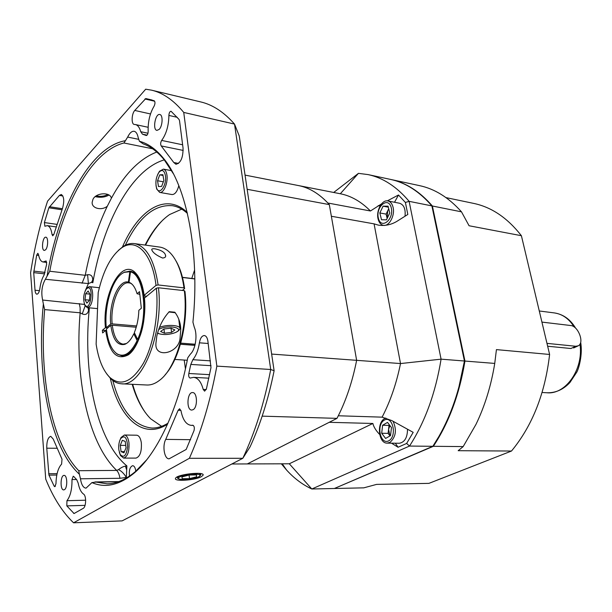 <?xml version="1.0" encoding="UTF-8"?>
<svg xmlns="http://www.w3.org/2000/svg" width="612" height="612" viewBox="0 0 612 612"><rect width="100%" height="100%" fill="white"/><g stroke="black" fill="none" stroke-linecap="round" stroke-linejoin="round"><path stroke-width="0.92" d="M334.619 488.384L433.357 446.301C448.956 422.647 459.482 394.227 464.944 361.057L432.386 206.007C419.824 191.533 406.008 182.697 390.923 179.5L390.678 179.446M432.386 206.007L461.494 211.836C448.787 197.607 434.803 188.879 419.557 185.635L390.923 179.5M433.357 446.301L463.177 446.592L458.174 450.7L511.494 451.036L428.936 483.365L376.602 484.39L363.78 487.848L334.848 488.483M463.177 446.592L475.968 424.414C484.888 405.932 491.145 385.598 494.741 363.421L464.944 361.057M461.494 211.836L469.075 225.752L521.401 235.712C507.493 217.918 491.589 207.147 473.696 203.406L445.987 197.607M511.494 451.036C532.394 425.692 545.093 393.501 549.607 354.463L496.431 349.613L494.741 363.421M521.401 235.712L549.607 354.463M547.648 346.231L570.919 348.511L575.77 346.262L578.294 345.795C584.667 342.904 578.225 325.913 570.652 325.515L541.918 322.103M546.975 343.37L575.77 346.262M271.636 354.073L356.635 360.33L329.317 204.607C319.831 194.065 309.542 187.716 298.457 185.566L245.052 175.101L298.319 185.535M329.317 204.607L247.156 189.299M231.841 463.995L247.317 463.934L336.983 418.363L262.181 416.145M336.983 418.363C345.803 401.35 352.359 382.003 356.635 360.33C352.589 380.863 346.476 399.338 338.306 415.77L382.11 417.154L391.841 420.597L413.184 432.34L406.643 443.44L398.052 447.25L395.36 443.218M194.815 278.95L182.483 277.466M180.747 343.133L195.197 344.242M194.922 345.352L180.433 344.258M182.46 277.381L194.815 278.865M107.643 328.024L106.289 327.711C103.994 304.853 112.945 276.716 124.358 272.325L129.759 271.162L131.259 271.384M122.974 273.029L125.032 271.904M112.157 323.878L110.688 324.039C108.546 303.674 118.59 279.233 128.382 282.124L129.453 282.981L128.78 282.866C119.363 281.206 110.137 304.531 112.157 323.878L136.591 325.959M129.928 283.035L129.453 282.981M134.716 333.448L133.814 333.8C131.175 339.461 128.176 342.98 124.802 344.342C117.512 345.948 112.853 339.622 110.818 325.377L106.419 329.042C107.85 341.381 111.315 349.597 116.823 353.698C123.991 357.806 130.761 353.43 137.134 340.578L137.983 340.961C133.186 351.02 127.831 355.977 121.918 355.84L117.405 354.233L115.591 352.757M139.827 294.357L137.073 293.729C135.504 288.367 133.309 284.787 130.486 282.996L129.017 282.3L130.471 271.896L131.22 271.468C144.845 274.008 149.603 315.608 138.496 339.805L138.649 339.821M131.955 284.129L129.017 282.3M133.814 333.8L137.134 340.578M137.073 293.729L139.528 291.649L141.334 308.272L138.855 310.307C138.549 318.584 137.034 326.028 134.319 332.645L137.646 339.423C148.601 315.509 143.919 274.428 130.471 271.896M131.894 271.552L131.22 271.468M136.231 327.236L112.287 325.217C113.809 336.784 117.412 343.095 123.104 344.151L126.455 343.493M138.496 339.805L137.646 339.423M110.818 325.377L112.287 325.217M130.585 271.3L129.836 271.728L128.382 282.124M129.836 271.728L124.358 272.325M110.688 324.039L106.289 327.711M154.989 248.816C161.094 250.101 164.582 252.159 165.454 254.99C166.135 256.795 165.179 257.813 162.601 258.027C156.611 255.464 153.038 252.802 151.875 250.056C151.363 248.962 152.403 248.548 154.989 248.816M180.058 338.153L180.77 329.486C180.601 322.952 178.612 317.192 174.803 312.212L169.256 311.676C163.06 318.477 158.906 326.686 156.779 336.302L155.938 343.225C154.377 359.198 179.109 353.346 180.058 338.153M121.444 383.793L146.819 385.002C151.164 385.193 155.532 383.533 159.923 380.021C176.554 367.529 188.58 324.804 184.342 290.654L158.439 287.77C163.947 332.997 141.992 387.121 121.444 383.793C117.665 383.579 114.153 381.942 110.917 378.882L106.985 374.238M156.335 288.206L144.455 298.098C146.765 320.305 138.87 347.631 128.39 354.799C116.724 360.858 109.15 352.726 105.669 330.388L102.625 332.92L102.372 330.281L105.417 327.734C101.913 294.341 121.857 256.856 135.933 273.373C140.041 277.94 142.78 285.253 144.149 295.313L156.014 285.383C152.235 253.475 136.346 237.64 121.895 247.684C111.147 255.449 103.244 270.405 98.203 292.536L96.122 344.089C98.471 359.519 103.053 370.65 109.877 377.466C120.962 386.761 132.169 381.972 143.491 363.092C153.627 344.395 158.967 313.619 156.335 288.206L158.439 287.77M184.342 290.654L184.954 291.381C188.634 321.675 179.438 359.512 165.141 374.789M175.728 260.475C180.02 267.628 182.98 277.007 184.61 288.604L183.998 287.877L158.11 284.947L156.014 285.383M182.33 290.432L184.61 288.604M183.998 287.877C181.856 272.929 177.71 261.76 171.559 254.37C167.895 250.109 163.901 247.669 159.594 247.064L134.433 243.599C146.375 246.032 154.27 259.817 158.11 284.947M118.46 250.331L123.173 246.491C126.921 244.073 130.677 243.109 134.433 243.599M121.918 355.84L129.622 353.491L131.741 351.64M138.641 277.083L136.897 274.88L129.759 271.162M146.704 296.223L144.837 296.032L144.149 295.313M106.281 327.558L105.417 327.734M105.494 330.526L102.372 330.281M105.669 330.388L106.549 330.205M157.666 332.966L159.288 333.808C164.215 335.047 169.478 334.672 175.078 332.683C186.553 328.086 167.275 324.13 158.822 329.47M157.567 333.288L158.998 333.724M176.799 331.788L178.505 330.778L179.936 328.942C181.244 325.224 167.413 324.069 159.64 327.336M175.307 312.747L168.858 311.975M171.077 328.193L163.917 328.996L160.619 331.513L164.46 333.211L171.544 332.415L174.864 329.922L171.077 328.193M171.046 328.2L171.544 332.415M163.97 328.988L164.46 333.211M43.36 303.965L42.618 300.041C40.989 292.253 41.914 285.33 45.387 279.271L47.063 276.165C58.408 207.46 89.849 146.742 125.437 140.684L127.663 137.073C129.683 132.911 131.863 130.983 134.189 131.289C136.086 131.771 137.402 133.821 138.136 137.44L139.398 141.265L143.193 143.881C150.667 146.482 157.705 151.83 164.299 159.923L163.389 158.225C186.706 185.857 200.109 252.802 192.933 322.157L194.302 327.298C197.73 334.871 195.595 349.506 190.409 354.08L187.754 357.813C177.579 411.065 156.527 454.356 134.227 473.022C119.371 485.201 105.272 488.391 91.93 482.593L86.017 488.162C83.278 487.863 81.419 484.742 80.463 478.791L79.399 474.277C49.45 446.668 36.284 373.94 43.36 303.965L44.638 309.596C38.946 375.447 51.293 442.644 78.741 470.697L116.685 470.414L118.514 469.626C121.207 467.522 123.517 466.367 125.452 466.16L126.883 465.923L126.34 477.437L119.952 478.293L80.463 478.791M187.402 213.381C182.667 209.12 177.687 206.565 172.462 205.701C154.27 204.278 138.549 217.467 125.307 245.274M112.784 380.465C120.694 410.231 133.722 426.082 151.875 428.033C157.169 428.14 162.532 426.533 167.971 423.221M167.566 424.131C142.91 440.326 119.164 417.851 110.282 378.262M122.446 246.98C138.442 209.694 165.913 191.961 187.173 212.41M145.098 245.068C152.143 231.168 160.321 220.993 169.616 214.537L181.741 209.159M161.622 426.334L150.69 418.822C142.741 410.767 136.575 399.261 132.2 384.305M132.659 384.328C135.864 395.566 140.125 405.022 145.434 412.695M163.32 219.586C156.687 226.157 150.766 234.671 145.549 245.129M111.384 198.257C110.458 191.77 95.709 192.558 92.909 199.497L92.183 202.197C91.402 208.287 101.477 211.018 107.307 206.221L111.384 198.257C124.435 174.122 139.567 158.715 156.779 152.028M108.982 195.052C105.004 197.301 100.414 197.829 95.227 196.628M201.34 476.694L203.062 475.233C205.25 471.148 176.669 474.315 175.529 478.316C173.41 481.759 194.937 480.359 201.34 476.694M203.199 389.408L204.622 391.167L206.405 388.941L210.972 367.644L207.889 341.129C207.353 337.725 206.167 335.858 204.324 335.537C201.891 335.736 200.246 338.161 199.397 342.812C198.311 350.056 196.131 355.687 192.857 359.703L190.806 364.423L188.825 373.488C188.442 376.059 188.886 377.581 190.141 378.063L193.637 377.352C197.974 377.849 201.164 381.865 203.199 389.408L206.221 389.546M54.154 486.165L54.797 486.701L55.975 483.748C56.22 474.491 58.094 467.943 61.605 464.118L62.003 459.191L53.221 439.056L50.758 436.325C47.996 437.335 46.665 441.29 46.764 448.191L48.96 475.134L54.154 486.165L55.47 486.142M52.043 234.518L52.747 235.804L53.864 234.32L62.424 208.684C64.474 201.325 64.099 196.59 61.315 194.478L59.41 195.419L48.845 207.774L44.401 222.569L44.875 226.249L47.285 225.652C49.664 226.165 51.247 229.118 52.043 234.518L53.718 234.748M35.022 290.226C35.251 292.643 35.863 293.967 36.858 294.188C38.281 294.005 39.283 292.108 39.872 288.482C40.614 282.981 41.991 278.559 43.995 275.209L46.65 264.277L46.022 260.972L43.085 261.982C40.882 261.569 39.344 259.029 38.464 254.37L37.814 253.292L36.659 255.173L33.714 272.631L35.022 290.226L39.436 290.669M173.785 162.517L175.942 164.276C180.762 163.067 183.126 157.674 183.049 148.096L179.53 120.725L179.048 119.416L171.031 111.239C169.792 111.445 169.073 112.838 168.889 115.431C168.728 125.628 166.319 133.959 161.667 140.423C160.497 142.504 160.352 144.34 161.224 145.939L173.785 162.517L178.543 163.442M146.107 135.482L146.214 135.52C147.431 135.244 148.081 133.814 148.173 131.228C147.867 121.719 149.848 113.342 154.125 106.113C155.234 103.665 155.257 101.875 154.186 100.743L145.778 98.555L134.77 110.443C131.588 113.702 131.159 124.121 134.196 124.435L135.42 124.557C137.807 125.139 139.574 127.525 140.722 131.71L142.481 134.189L146.329 135.527M135.787 471.232C135.351 467.752 134.319 465.9 132.682 465.671C129.966 466.772 128.903 470.246 129.484 476.082M126.416 478.01L126.34 477.437C124.037 473.596 121.428 470.988 118.514 469.626M159.174 129.4C162.685 126.049 163.152 114.888 159.809 114.52C155.364 113.159 152.342 129.805 156.917 130.394L159.174 129.4M193.162 409.658C197.852 407.217 197.362 392.3 192.627 392.575C187.05 391.925 186.14 410.269 191.763 410.063L193.162 409.658M64.436 489.677C67.733 488.016 67.389 474.966 64.076 475.402C60.328 475.103 59.968 490.296 63.74 489.898L64.436 489.677M45.54 249.849C48.164 247.401 48.402 237.204 45.846 237.204C42.656 236.469 41.058 250.331 44.316 250.43L45.54 249.849M139.398 141.265C147.913 143.445 155.907 149.099 163.389 158.225M173.341 173.701L164.299 159.923M73.57 522.809L122.125 520.881L242.811 458.304L189.368 458.296L73.57 522.809C62.501 512.198 53.221 497.632 45.724 479.112L30.6 272.799C34.517 247.653 40.178 223.763 47.583 201.134L145.71 89.191L151.608 90.178C162.945 92.825 173.655 100.238 183.738 112.424L216.855 366.121L270.726 369.495L234.511 124.075L183.738 112.424M189.368 458.296C201.272 431.613 210.436 400.883 216.855 366.121M66.83 505.887L74.052 513.529L83.186 508.373C86.216 507.019 86.483 495.636 83.53 494.075C81.044 492.285 79.262 488.636 78.183 483.12L76.722 479.693L73.723 476.48L73.233 476.22L71.986 479.556C72.117 489.095 70.434 496.141 66.945 500.7L66.83 505.887L85.06 505.359M186.163 449.476L194.027 430.603C194.677 427.712 194.264 425.921 192.772 425.241L191.281 425.371C186.224 424.751 182.804 419.901 180.999 410.805L179.591 408.762L178.13 410.292L165.745 439.385C162.134 445.911 164.391 459.222 169.111 458.809L186.163 449.476M118.368 481.759L96.046 482.088L107.115 483.817C116.395 483.702 125.835 479.609 135.443 471.531L146.865 459.643M96.046 482.088L91.93 482.593M79.399 474.277L78.741 470.697M88.059 307.721L89.352 308.173L88.549 310.544C87.57 314.124 85.466 315.249 82.23 313.925L80.126 312.801L44.638 309.596M152.618 148.77L123.93 143.001C90.599 151.21 61.361 207.116 49.756 271.254L85.244 275.301L87.585 274.719C91.05 274.39 92.764 276.18 92.718 280.089L92.833 282.729L91.555 282.339L88.411 283.57L45.387 279.271M123.93 143.001L125.437 140.684M47.063 276.165L49.756 271.254M85.03 291.312L88.411 283.57L87.585 274.719M151.608 90.178L200.797 101.944C212.678 104.721 223.923 112.095 234.511 124.075L239.231 135.925L274.115 370.742C268.416 399.032 260.429 424.353 250.155 446.706L242.811 458.304C255.005 432.577 264.308 402.971 270.726 369.495L274.115 370.742M42.618 300.041L84.525 304.424M85.144 305.893L82.23 313.925M88.074 307.729L88.549 310.544M92.718 280.089L91.555 282.339M125.452 466.16L126.409 469.289M96.26 195.863C100.636 196.781 104.499 196.314 107.842 194.471L107.85 194.455M165.37 175.346C164.131 170.159 162.004 169.149 158.99 172.316C156.006 177.113 155.188 182.3 156.542 187.869C159.112 196.322 167.206 185.031 165.37 175.346M155.999 185.497L156.718 189.077L159.701 192.413C163.756 193.537 168.323 182.353 166.869 174.695C166.28 171.414 165.11 169.555 163.373 169.126L159.525 171.23L157.743 174.366M159.701 192.413L171.987 194.547C174.925 194.585 177.205 191.625 178.819 185.673M161.606 186.423L163.832 180.502L162.907 174.703L159.763 174.856L157.552 180.747L158.47 186.515L161.606 186.423M163.35 181.802L157.552 180.747M163.022 175.46L159.763 174.856M86.491 288.879L86.147 289.292C83.469 294.12 82.98 299.161 84.663 304.416C90.698 314.713 94.592 281.642 86.491 288.879M84.219 303.246L84.984 305.579L87.271 307.645L89.436 306.612C93.827 302.527 93.72 286.569 89.329 286.645L87.08 287.739L85.481 290.356M90.01 294.387L88.166 291.014L85.68 293.699L85.022 299.727L86.85 303.124L89.352 300.469L90.01 294.387M89.383 300.163L85.022 299.727M89.872 294.127L85.68 293.699M118.85 449.919L120.128 454.379C123.838 458.426 126.347 455.825 127.656 446.576C126.929 437.328 124.58 434.696 120.633 438.682C118.996 441.742 118.399 445.49 118.85 449.919M119.363 452.436L120.472 455.542L123.632 458.097C127.648 456.659 129.423 451.495 128.941 442.614C128.176 437.84 126.653 435.316 124.366 435.025L121.046 437.519L119.745 440.602M123.632 458.097L135.979 458.105C140.041 456.674 141.823 451.549 141.326 442.736C140.546 438.008 138.993 435.499 136.675 435.209L124.366 435.025M122.331 440.288L120.266 445.368L121.077 451.618L123.961 452.826L126.049 447.732L125.223 441.436L122.331 440.288M124.45 451.633L121.077 451.618M125.743 445.414L120.266 445.368M196.498 474.943L189.131 475.019L181.932 476.932L182.169 478.737L189.498 478.638L196.628 476.756L196.498 474.943M196.414 474.943L196.628 476.756M189.077 475.034L189.498 478.638M181.955 476.924L182.169 478.737M333.701 192.466L358.448 173.349L368.087 174.596C383.02 177.763 396.698 186.675 409.122 201.34L405.404 202.465L407.814 214.46L396.806 221.406C390.999 224.841 384.818 226.073 378.277 225.109L374.077 223.862L331.367 216.258L356.635 360.33L400.516 363.559C396.492 383.403 390.357 401.265 382.11 417.154M358.448 173.349L340.31 193.759L298.457 185.566C308.953 187.601 318.76 193.415 327.871 203.016L370.451 210.987L381.505 203.903M374.077 223.862L400.516 363.559L441.084 359.16L464.439 361.011L431.888 205.907L409.122 201.34L441.084 359.16C435.568 392.988 425.042 421.959 409.504 446.064L311.806 488.996L334.359 488.498L432.852 446.293L438.926 436.425C451.327 414.546 459.834 389.408 464.439 361.011L458.801 387.473M405.404 202.465L398.488 194.999L394.533 202.258M379.647 434.443C375.967 430.618 373.71 426.962 372.869 423.473L329.21 422.311L247.317 463.934L289.308 463.781L311.806 488.996C302.558 484.696 294.142 478.377 286.561 470.016L281.359 463.812M340.31 193.759C351.058 195.848 361.103 201.593 370.451 210.987M387.297 200.874L398.488 194.999M298.595 185.589L340.165 193.736M432.852 446.293L409.504 446.064L406.643 443.44M398.052 447.25L391.535 443.172M372.869 423.473L289.308 463.781M431.888 205.907C419.335 191.426 405.511 182.59 390.441 179.393L368.087 174.596M388.788 209.075L387.725 210.75L387.189 218.339M391.244 207.697C388.322 195.939 375.454 206.703 378.384 218.209C381.108 229.967 394.22 219.494 391.244 207.697M392.996 207.009C392.055 203.551 390.357 201.539 387.901 200.95C381.995 199.397 375.845 210.979 378.132 219.15C379.073 222.684 380.802 224.734 383.341 225.308C389.156 226.792 395.344 215.202 392.996 207.009M405.014 216.227C405.725 209.097 403.943 204.775 399.659 203.276L387.901 200.95M388.704 208.73L386.096 214.116L387.151 218.415M386.463 219.846L389.775 213.03L388.069 206.175L383.089 206.167L379.83 212.945L381.498 219.762L386.463 219.846M386.096 214.116L379.83 212.945M388.314 207.177L383.089 206.167M389.913 425.531L388.566 429.402L390.028 435.905L388.1 433.373L381.681 433.25L385.606 438.437L390.525 435.622L391.481 427.558L387.503 422.395L382.622 425.263L381.681 433.25M388.903 440.732C397.418 435.989 392.56 415.035 384.221 420.176C375.921 424.965 380.511 445.544 388.903 440.732M385.835 418.05L384.611 418.616C376.395 422.831 378.514 443.601 387.182 443.119L390.02 442.354C395.933 436.937 396.951 429.907 393.065 421.27M387.182 443.119L399.238 443.264C404.654 442.331 407.416 437.649 407.516 429.211M389.592 425.111L389.041 425.432L388.1 433.373M389.041 425.432L382.622 425.263M580.658 342.33C582.884 354.486 578.684 369.135 576.734 372.218L569.933 382.508C563.3 389.584 555.642 393.003 546.96 392.766C565.717 394.786 583.764 369.051 579.954 344.135M574.186 326.992C569.038 318.776 562.428 314.078 554.357 312.916L539.279 310.988M185.444 368.875L184.227 360.055M191.785 278.46L194.593 270.007M194.945 345.275L180.456 344.181M79.292 303.567L80.134 307.859L80.126 312.801C74.588 377.252 87.929 443.05 116.685 470.414C118.254 471.974 119.348 474.606 119.952 478.293M89.352 308.173C82.658 373.343 96.665 441 126.883 465.923M82.054 283.264L85.244 275.301C90.155 249.719 97.507 226.692 107.307 206.221M164.261 159.87C131.343 169.57 103.183 222.584 92.833 282.729M127.663 137.073L138.595 139.322M152.09 100.024L145.778 98.555M147.056 135.145L142.481 134.189M147.974 133.24L140.722 131.71M150.498 113.954L134.77 110.443M154.683 101.24L144.937 98.976M183.195 150.422L161.224 145.939M182.621 144.784L161.667 140.423M177.228 117.305L168.889 115.431M38.671 255.418L36.659 255.173M45.097 272.401L33.782 271.124M46.359 261.179L45.655 261.095M44.645 273.855L33.714 272.631M62.416 208.715L49.388 206.711M62.003 209.786L48.845 207.774M62.891 195.978L59.41 195.419M56.901 224.359L44.401 222.569M74.58 513.3L73.608 513.338M85.657 500.211L66.945 500.7M76.531 479.494L71.986 479.556M57.092 473.665L48.662 473.742M56.801 475.05L48.96 475.134M56.794 448.259L46.764 448.191M209.579 374.666L188.825 373.488M211.048 365.693L190.806 364.423M210.429 360.858L192.857 359.703M208.195 343.493L199.397 342.812M190.592 439.691L165.745 439.385M180.907 410.377L178.13 410.292M177.61 477.911L177.556 477.337L178.903 476.182M199.214 473.397L200.843 474.736L199.137 476.618C199.474 477.536 184.22 480.627 180.142 479.387C177.863 478.691 176.998 478.01 177.556 477.337L177.495 476.786M198.801 476.725C205.708 473.198 186.3 473.382 179.706 476.962C173.127 480.497 192.306 480.206 198.801 476.725M380.06 206.014L378.162 205.655M575.624 328.177C570.415 319.403 563.323 314.316 554.357 312.916M546.96 392.766L542.094 392.491M577.812 346.017L573.605 347.968M194.815 278.82L182.453 277.335M187.272 360.254L174.848 359.443M116.823 353.698L117.405 354.233M131.511 283.838L130.486 282.996M125.965 343.699L124.802 344.342M165.454 254.99L165.584 256.03M180.157 324.368L180.77 329.486M121.895 247.684L123.173 246.491M109.877 377.466L110.917 378.882M136.897 274.88L135.933 273.373M129.622 353.491L128.39 354.799M159.288 333.808L157.934 333.418M178.758 319.158L179.813 327.963M202.947 474.552L203.062 475.233M135.443 471.531L134.227 473.022M148.127 127.281L135.42 124.557M46.749 262.418L43.085 261.982M56.09 226.899L47.285 225.652M208.845 378.178L193.637 377.352M193.293 425.409L191.281 425.371M118.835 481.59L94.952 481.942M156.542 187.869L156.718 189.077M158.99 172.316L159.525 171.23M171.727 170.702L163.373 169.126M84.663 304.416L84.984 305.579M86.147 289.292L86.69 288.221M99.343 287.724L89.329 286.645M97.553 308.616L87.271 307.645M120.128 454.379L120.472 455.542M120.633 438.682L121.046 437.519M200.774 474.147L200.705 473.596M282.254 463.804L286.561 470.016M383.953 225.415L383.341 225.308"/></g></svg>

